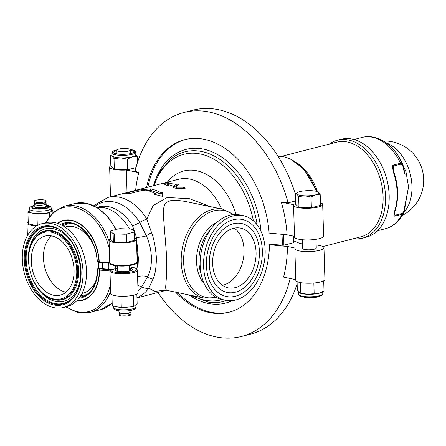 <?xml version="1.0" encoding="UTF-8"?>
<svg xmlns="http://www.w3.org/2000/svg" width="446" height="446" viewBox="0 0 446 446"><rect width="100%" height="100%" fill="white"/><g stroke="black" fill="none" stroke-linecap="round" stroke-linejoin="round"><path stroke-width="0.67" d="M34.309 206.676A8.084 1.873 -1.7 0 0 32.385 207.591M48.14 207.122A8.084 1.873 -1.7 0 0 46.167 206.325M44.712 208.377A5.441 1.26 -1.7 0 0 45.213 207.106L45.091 207.05M35.424 207.334L35.306 207.401A5.441 1.26 -1.7 0 0 35.881 208.639M51.429 208.276L51.502 210.774A11.133 2.581 178.3 0 1 51.106 211.488A11.133 2.581 178.3 0 1 43.178 213.528A11.133 2.581 178.3 0 1 32.452 213.143A11.133 2.581 178.3 0 1 29.246 211.432L29.174 208.934A11.133 2.581 -1.7 0 0 32.374 210.64A11.133 2.581 -1.7 0 0 48.112 210.228A11.133 2.581 -1.7 0 0 51.429 208.276L50.404 206.392L46.189 205.004M46.206 205.506A8.084 1.873 178.3 0 1 48.33 206.699A8.084 1.873 178.3 0 1 40.307 208.812A8.084 1.873 178.3 0 1 32.173 207.178A8.084 1.873 178.3 0 1 34.219 205.862M51.474 209.726L52.812 210.005L49.4 212.976L36.962 214.074L27.936 212.207L29.235 211.075M49.5 216.461L49.4 212.976M52.89 212.664L52.812 210.005M37.302 225.514L36.962 214.074M37.012 225.676L28.282 223.864L27.936 212.207M118.887 310.84L118.926 312.15A5.993 1.388 -1.7 0 0 119.478 312.707A5.993 1.388 -1.7 0 0 129.123 312.847A5.993 1.388 -1.7 0 0 130.394 312.384A5.993 1.388 -1.7 0 0 130.912 311.793L130.873 310.483M129.775 312.724L130.41 313.025A5.993 1.388 178.3 0 1 130.962 313.583A5.993 1.388 178.3 0 1 129.178 314.631A5.993 1.388 178.3 0 1 122.678 315.11A5.993 1.388 178.3 0 1 118.976 313.939A5.993 1.388 178.3 0 1 119.495 313.348L120.113 313.008M118.976 313.939L119.004 314.904A5.993 1.388 -1.7 0 0 122.706 316.08A5.993 1.388 -1.7 0 0 129.206 315.601A5.993 1.388 -1.7 0 0 130.99 314.553L130.962 313.583M130.394 312.384L128.966 313.17A4.404 1.02 178.3 0 1 128.035 313.505A4.404 1.02 178.3 0 1 120.95 313.404L119.478 312.707M120.242 228.692L130.728 229.066A12.393 2.877 178.3 0 1 131.927 229.316L134.67 231.68A12.393 2.877 178.3 0 1 134.213 232.076L126.469 234.066A12.393 2.877 178.3 0 1 124.813 234.217L114.327 233.838A12.393 2.877 178.3 0 1 113.128 233.587L110.385 231.223A12.393 2.877 178.3 0 1 110.842 230.827L118.586 228.837A12.393 2.877 178.3 0 1 120.242 228.692M134.213 232.076L134.463 240.405A12.393 2.877 178.3 0 0 134.915 240.009L134.67 231.68M134.463 240.405L126.714 242.395L126.469 234.066M126.714 242.395A12.393 2.877 178.3 0 1 125.064 242.54L124.813 234.217M125.064 242.54L114.577 242.167L114.327 233.838M114.577 242.167A12.393 2.877 178.3 0 1 113.373 241.916L113.128 233.587M113.373 241.916L110.636 239.552L110.385 231.223M134.854 237.935A13.715 3.183 178.3 0 1 136.487 239.374A13.715 3.183 178.3 0 1 122.867 242.959A13.715 3.183 178.3 0 1 109.064 240.188L109.733 262.672C110.552 263.391 107.67 265.738 123.481 266.106C139.403 264.824 136.348 262.649 137.151 261.858A13.715 3.183 178.3 0 1 123.536 265.442A13.715 3.183 178.3 0 1 109.733 262.672A13.715 3.183 178.3 0 1 109.733 262.594L99.235 261.752A0.859 0.357 94.5 0 0 99.525 262.421L99.525 262.421A0.859 0.357 94.5 0 0 99.62 262.404M60.372 224.466A35.117 23.816 -104.4 0 1 97.289 261.373L97.044 261.256A0.859 0.859 0 0 0 97.724 262.058L99.419 262.41A0.859 0.597 -78.3 0 1 98.984 261.724L97.289 261.373A0.859 0.597 101.7 0 0 97.724 262.058M109.064 240.188A13.715 3.183 178.3 0 1 110.552 238.682L110.608 238.666M36.6 225.916A13.715 3.183 178.3 0 1 27.011 223.167A13.715 3.183 178.3 0 1 28.221 221.807M34.169 204.045L34.242 206.476A5.993 1.388 -1.7 0 0 34.794 207.033A5.993 1.388 -1.7 0 0 44.438 207.173A5.993 1.388 -1.7 0 0 45.704 206.71A5.993 1.388 -1.7 0 0 46.222 206.119L46.15 203.688A5.993 1.388 178.3 0 1 44.366 204.742A5.993 1.388 178.3 0 1 37.865 205.216A5.993 1.388 178.3 0 1 34.169 204.045A5.993 1.388 178.3 0 1 34.688 203.454L35.301 203.12M44.968 202.83L45.598 203.131A5.993 1.388 178.3 0 1 46.15 203.688M34.086 201.291L34.113 202.255A5.993 1.388 -1.7 0 0 34.665 202.819A5.993 1.388 -1.7 0 0 44.316 202.952A5.993 1.388 -1.7 0 0 45.581 202.495A5.993 1.388 -1.7 0 0 46.1 201.904L46.072 200.934A5.993 1.388 178.3 0 1 44.288 201.982A5.993 1.388 178.3 0 1 37.782 202.462A5.993 1.388 178.3 0 1 34.086 201.291A5.993 1.388 178.3 0 1 40.034 199.719A5.993 1.388 178.3 0 1 46.072 200.934M34.665 202.819L36.137 203.515A4.404 1.02 -1.7 0 0 43.223 203.616A4.404 1.02 -1.7 0 0 44.154 203.276L45.581 202.495M34.794 207.033L36.26 207.73A4.404 1.02 -1.7 0 0 43.351 207.83A4.404 1.02 -1.7 0 0 44.277 207.496L45.704 206.71M97.947 268.709A0.859 0.58 75.6 0 1 98.137 268.709L99.029 268.481L110.575 269.429A0.859 0.362 -85.3 0 1 110.669 269.406L99.124 268.459A0.859 0.362 94.7 0 0 99.029 268.481A0.859 0.58 -104.4 0 0 98.839 268.481L97.947 268.709A0.859 0.859 0 0 0 97.306 269.551L99.246 270.047A0.859 0.597 -78.3 0 1 99.832 269.061A0.859 0.357 94.5 0 0 99.497 270.092L109.984 270.923A13.715 3.183 -1.7 0 0 109.978 271.001A13.715 3.183 -1.7 0 0 123.782 273.772A13.715 3.183 -1.7 0 0 137.396 270.187L136.682 268.838L135.199 268.013L129.58 266.914M79.02 298.212A35.117 23.816 -104.4 0 0 97.551 269.696A0.859 0.597 101.7 0 1 98.137 268.709L110.837 269.936L109.978 271.001L110.647 293.485A13.715 3.183 -1.7 0 0 124.451 296.255A13.715 3.183 -1.7 0 0 138.065 292.671L137.396 270.187M116.021 265.771L117.571 266.518M111.935 294.773L112.264 305.833L121.29 307.707L133.728 306.608L137.139 303.631L136.855 294.037M120.95 296.255L121.29 307.707M133.387 295.219L133.728 306.608M74.064 270.036A30.49 20.678 75.6 0 1 60.255 295.129A30.49 20.678 75.6 0 1 32.642 270.744A30.49 20.678 75.6 0 1 45.079 236.068A30.49 20.678 75.6 0 1 74.064 270.036M83.023 271.893A43.251 29.33 -104.4 0 0 41.902 223.702A43.251 29.33 -104.4 0 0 24.257 272.896A43.251 29.33 -104.4 0 0 63.432 307.489A43.251 29.33 -104.4 0 0 83.023 271.893M65.991 292.158A30.49 20.678 75.6 0 1 44.834 267.611A30.49 20.678 75.6 0 1 51.535 235.901M108.791 269.256A43.251 29.33 -104.4 0 0 108.807 265.264A43.251 29.33 -104.4 0 0 108.707 263.151M63.432 307.489L66.906 306.597A43.251 29.33 -104.4 0 0 86.496 271.001A43.251 29.33 -104.4 0 0 45.375 222.81L41.902 223.702M147.849 187.192A89.077 60.405 75.6 0 1 185.408 139.52M229.746 312.049A89.077 60.405 75.6 0 1 177.664 292.582M293.278 236.096A101.922 69.119 75.6 0 1 293.357 242.775L283.829 245.222L270.783 244.38L269.462 244.72A89.077 60.405 75.6 0 1 229.088 312.228A89.077 60.405 75.6 0 1 175.618 292.158M234.278 228.151A30.49 21.263 -78.3 0 1 244.04 249.911A30.49 21.263 -78.3 0 1 222.42 285.317M256.065 252.403A30.49 21.263 -78.3 0 1 228.168 287.837A30.49 21.263 -78.3 0 1 213.539 253.662A30.49 21.263 -78.3 0 1 240.55 228.123A30.49 21.263 -78.3 0 1 256.065 252.403M243.142 215.63L239.719 214.922A43.251 30.161 101.7 0 0 200.148 265.18A43.251 30.161 101.7 0 0 222.153 299.623L225.576 300.331A43.251 30.161 101.7 0 0 263.893 264.104A43.251 30.161 101.7 0 0 243.142 215.63A43.251 30.161 101.7 0 0 203.571 265.894A43.251 30.161 101.7 0 0 225.576 300.331M166.425 290.251L165.6 288.01L166.514 275.706L166.319 252.352L163.481 216.672L163.649 208.198L164.641 204.798L166.876 202.144L170.952 200.555L176.772 200.265L184.85 201.352L222.749 209.213A45.392 31.655 101.7 0 0 181.215 261.964A45.392 31.655 101.7 0 0 204.313 298.106L166.425 290.251M262.343 250.791A39.315 27.412 -78.3 0 1 226.378 296.473A39.315 27.412 -78.3 0 1 207.518 252.414A39.315 27.412 -78.3 0 1 242.345 219.488A39.315 27.412 -78.3 0 1 262.343 250.791M259.416 251.544A35.201 24.547 101.7 0 0 241.509 223.513A35.201 24.547 101.7 0 0 210.322 252.999A35.201 24.547 101.7 0 0 227.209 292.448A35.201 24.547 101.7 0 0 259.416 251.544M256.155 223.898L256.84 222.866L255.954 223.429M136.816 250.574A45.392 30.785 75.6 0 1 137.563 258.574A45.392 30.785 75.6 0 1 136.933 269.083M97.066 207.496A45.392 30.785 75.6 0 1 129.474 229.021M145.68 190.158L150.436 190.208L160.605 193.954L162.071 193.581L162.55 196.329M155.827 194.629L155.938 193.977A52.243 35.429 -104.4 0 0 145.491 190.124L142.592 190.297L129.424 193.681A52.243 35.429 -104.4 0 0 124.685 193.564L137.853 190.18L150.369 188.87A52.243 35.429 75.6 0 1 160.816 192.722L162.277 192.343L163.063 196.48L154.472 194.35L155.938 193.977M162.071 193.581L162.277 192.343M160.605 193.954L160.816 192.722M166.776 185.241L167.518 185.051M167.59 184.521A52.243 35.429 75.6 0 1 171.314 185.441C171.905 186.015 171.258 186.183 169.38 185.937A52.243 35.429 -104.4 0 0 165.438 184.978L164.691 184.722L164.987 184.382L170.188 183.016C172.072 182.76 172.702 182.843 172.089 183.267L167.562 184.432L167.618 185.436M165.472 184.226L165.494 184.99M172.496 183.044L172.089 183.267M164.987 184.382L165.003 184.878M164.814 184.466L164.819 184.811M171.331 186.004L171.314 185.441L171.71 185.731M162.768 183.462A52.243 35.429 -104.4 0 0 160.945 183.83L162.879 183.328A52.243 35.429 75.6 0 1 168.426 182.648C169.001 182.821 168.359 182.988 166.492 183.144A52.243 35.429 -104.4 0 0 164.658 183.228L162.773 183.713M157.639 184.806L158.051 184.783M221.606 208.979A52.243 35.429 75.6 0 0 178.511 179.309L162.522 183.423L162.879 183.328L162.89 183.68M168.432 182.899L168.811 182.721M185.151 188.307L185.135 187.917L184.282 188.541L176.633 188.34C174.057 188.073 172.909 187.515 173.176 186.657L175.824 184.41C177.263 184.047 178.121 184.176 178.394 184.806L175.98 187.002L176.415 187.214L183.401 187.242L185.213 188.123M173.026 186.963L173.193 187.298M173.639 187.627L175.891 185.72L177.547 185.553M175.98 187.002L176.415 187.214L176.449 188.335M96.854 207.373L98.739 206.888A45.392 30.785 75.6 0 1 132.54 225.732L136.47 237.411L138.371 258.362L137.602 277.111M138.015 290.937A48.82 33.11 -104.4 0 0 141.599 286.895L147.576 276.788C153.145 266.708 152.604 249.609 146.36 235.856L139.687 222.437A10.28 3.116 -31.5 0 1 132.54 225.732M137.859 285.602A10.28 6.618 36.5 0 1 141.599 286.895A10.28 6.618 36.5 0 0 148.886 288.122L152.967 279.062C155.063 275.154 156.212 268.157 156.412 258.067C155.604 247.424 153.998 238.967 151.59 232.7L146.84 219.137A10.28 3.116 148.5 0 0 139.687 222.437A48.82 33.11 -104.4 0 0 94.937 206.297M136.961 297.66A52.243 35.429 -104.4 0 0 148.886 288.122L154.673 291.4L165.472 290.101M210.178 206.604L189.439 198.699L167.205 197.517L153.129 205.561L146.84 219.137A52.243 35.429 -104.4 0 0 107.943 197.45L93.727 205.69M322.675 204.463L323.618 236.107A14.562 3.378 178.3 0 1 309.162 239.915A14.562 3.378 178.3 0 1 294.505 236.971L293.568 205.327A14.562 3.378 -1.7 0 0 308.219 208.271A14.562 3.378 -1.7 0 0 322.675 204.463A14.562 3.378 -1.7 0 0 320.434 202.746M294.488 236.347L287.113 234.819A108.623 73.662 -104.4 0 0 281.331 202.166L288.088 202.863L295.626 200.923M146.528 187.532A89.077 60.405 75.6 0 1 184.744 139.682A89.077 60.405 75.6 0 1 269.116 233.063L287.113 234.819M316.169 245.016A14.562 3.378 178.3 0 1 323.963 247.764A14.562 3.378 178.3 0 1 309.507 251.572A14.562 3.378 178.3 0 1 294.851 248.628A14.562 3.378 178.3 0 1 295.046 248.048L287.458 246.476L269.462 244.72M302.427 243.917L299.651 243.343L293.368 240.734M315.997 239.312L316.259 247.993A6.852 1.589 178.3 0 1 314.218 249.197A6.852 1.589 178.3 0 1 306.787 249.738A6.852 1.589 178.3 0 1 302.561 248.4L302.299 239.719M128.504 151.088A6.852 1.589 -1.7 0 0 130.544 149.889A6.852 1.589 -1.7 0 0 123.648 148.507A6.852 1.589 -1.7 0 0 116.846 150.296A6.852 1.589 -1.7 0 0 121.072 151.634A6.852 1.589 -1.7 0 0 128.504 151.088M317.418 296.757A6.852 1.589 178.3 0 1 315.651 297.493A6.852 1.589 178.3 0 1 304.295 297.147M311.04 196.998L304.819 195.811A11.133 2.581 -1.7 0 0 315.59 194.857L311.04 196.998L311.358 207.691L298.971 207.245L298.653 196.552L297.008 194.188A11.133 2.581 -1.7 0 0 304.819 195.811L298.653 196.552M297.008 194.188L295.414 193.759L297.61 192.471A11.133 2.581 -1.7 0 0 297.008 194.188M317.981 191.919L318.544 192.282A11.133 2.581 -1.7 0 0 317.881 191.869A11.133 2.581 -1.7 0 0 310.734 190.659A11.133 2.581 -1.7 0 0 299.963 191.613A11.133 2.581 -1.7 0 0 297.61 192.471M318.544 192.282L320.195 194.646L315.59 194.857A11.133 2.581 -1.7 0 0 318.544 192.282M298.971 207.245L295.731 204.446L295.414 193.759M311.358 207.691L320.512 205.338L320.195 194.646M117.12 149.834L113.752 150.798L112.42 151.612L111.784 152.945A11.992 2.782 -1.7 0 0 119.182 155.292A11.992 2.782 -1.7 0 0 132.183 154.338A11.992 2.782 -1.7 0 0 135.757 152.237L135.829 154.734A11.992 2.782 178.3 0 1 132.261 156.836L127.361 159.144L120.66 157.862L114.02 158.665L112.247 156.117L110.53 155.654L111.84 154.846M135.445 154.065L137.217 156.607L132.261 156.836A11.992 2.782 178.3 0 1 120.66 157.862A11.992 2.782 178.3 0 1 112.247 156.117A11.992 2.782 178.3 0 1 111.857 155.448L111.784 152.945M135.969 167.629L127.679 169.759L114.332 169.279L110.848 166.269L110.53 155.654M130.299 149.488A11.133 2.581 178.3 0 1 133.861 152.554A11.133 2.581 178.3 0 1 131.559 153.379A11.133 2.581 178.3 0 1 113.697 153.151A11.133 2.581 178.3 0 1 115.932 150.14A11.133 2.581 178.3 0 1 117.064 149.878M132.01 153.257A10.698 2.481 -1.7 0 0 130.633 152.984M116.936 153.385A10.698 2.481 -1.7 0 0 115.581 153.742M127.679 169.759L127.361 159.144M137.401 162.762L137.217 156.607M114.332 169.279L114.02 158.665M299.701 292.922A11.992 2.782 -1.7 0 0 299.812 292.972A11.992 2.782 -1.7 0 0 307.506 294.271A11.992 2.782 -1.7 0 0 319.107 293.245L324.002 290.937L323.701 280.807M297.069 281.599L297.32 289.978L299.634 292.888L307.506 294.271L319.107 293.245A11.992 2.782 -1.7 0 0 321.644 292.325L322.436 291.885M300.498 282.608L300.805 292.994M313.839 283.026L314.151 293.468M293.568 205.327A14.562 3.378 -1.7 0 1 293.763 204.747L281.331 202.166M127.026 192.544L126.357 170.026L138.79 172.608L135.077 171.13A115.626 78.412 75.6 0 1 183.914 112.481A115.626 78.412 75.6 0 1 288.088 202.863M138.79 172.608A108.623 73.662 -104.4 0 0 135.617 190.336M183.914 112.481L193.062 110.134A115.626 78.412 75.6 0 1 295.43 194.317M126.357 170.026A14.562 3.378 178.3 0 1 109.638 167.178A14.562 3.378 178.3 0 1 110.831 165.784M290.151 278.482A115.626 78.412 75.6 0 1 241.476 336.457A115.626 78.412 75.6 0 1 157.951 292.481M295.776 279.653L283.556 277.117A108.623 73.662 -104.4 0 0 287.458 246.476M297.136 283.829A115.626 78.412 75.6 0 1 250.619 334.104L241.476 336.457M294.851 248.628L295.793 280.272A14.562 3.378 -1.7 0 0 310.444 283.216A14.562 3.378 -1.7 0 0 324.9 279.408L323.963 247.764M394.587 211.198L393.807 215.847L394.71 216.165L402.024 214.286L403.886 212.48C399.761 220.993 393.645 226.39 385.545 228.686A47.109 31.945 75.6 0 0 402.024 214.286A1.712 1.16 75.6 0 0 402.203 213.4L394.888 215.279L394.331 214.008L395.1 210.807A1.712 0.864 18.3 0 1 394.587 211.198A47.109 31.945 75.6 0 0 393.433 172.357L392.335 166.185L393.194 165.098A1.712 1.16 75.6 0 1 393.428 166.068L400.742 164.189A1.712 1.16 -104.4 0 0 400.508 163.219L393.194 165.098M393.433 172.357L393.985 172.279L392.965 167.947L393.428 166.068L393.573 171.013M400.742 164.189C402.292 164.585 403.128 165.99 403.245 168.41A1.712 0.535 -7 0 0 403.747 167.958L402.939 164.713L400.508 163.219A47.109 31.945 75.6 0 0 372.46 137.262A47.109 31.945 75.6 0 0 362.096 137.435L353.99 139.52M403.747 167.958A1.712 0.535 -7 0 0 403.742 167.941L404.896 173.923M403.245 168.41L405.052 174.531M406.083 199.329L408.553 186.974L404.422 207.964L404.918 207.786M353.628 238.655A50.532 34.27 -104.4 0 0 362.626 238.114A50.532 34.27 -104.4 0 0 385.511 196.524A50.532 34.27 -104.4 0 0 337.466 140.228A50.532 34.27 -104.4 0 0 329.326 144.091M337.466 140.228L341.129 139.291A50.532 34.27 75.6 0 1 379.485 161.502A50.532 34.27 75.6 0 1 389.168 195.588A50.532 34.27 75.6 0 1 389.18 199.223A50.532 34.27 75.6 0 1 366.283 237.172L362.626 238.114M389.18 199.223L389.185 198.877A49.679 33.69 -104.4 0 0 389.18 195.303A49.679 33.69 -104.4 0 0 379.657 161.798L379.485 161.502M46.194 205.076A9.422 2.185 178.3 0 1 46.863 208.31A9.422 2.185 178.3 0 1 33.283 208.605A9.422 2.185 178.3 0 1 34.208 205.433M57.289 223.279A37.832 25.656 -104.4 0 1 84.127 227.109A37.832 25.656 -104.4 0 1 99.235 261.752L98.984 261.724A37.531 25.45 75.6 0 0 84.132 227.482A37.531 25.45 75.6 0 0 57.618 223.385M65.211 223.652A34.258 23.231 -104.4 0 0 61.726 225.13M61.481 225.001A34.258 23.231 75.6 0 1 64.759 223.758C78.669 219.203 96.626 239.574 97.044 261.256M46.066 222.649A50.275 34.097 75.6 0 1 79.851 208.979A50.275 34.097 75.6 0 1 109.32 248.784M136.259 263.034A12.862 2.983 178.3 0 1 123.553 266.078A12.862 2.983 178.3 0 1 110.697 263.792M116.317 229.417L107.96 216.89L97.624 207.847L86.234 203.192L74.895 203.471A51.39 34.849 75.6 0 1 115.804 229.551M109.097 241.186A51.39 34.849 -104.4 0 0 64.391 206.169L53.632 211.984L45.659 222.744M117.632 268.52A8.563 1.985 -1.7 0 0 117.577 271.33A8.563 1.985 -1.7 0 0 129.674 271.006A8.563 1.985 -1.7 0 0 129.613 268.163M115.999 270.705A7.71 1.79 178.3 0 1 117.666 269.646M129.647 269.289A7.71 1.79 178.3 0 1 131.375 270.248M76.941 300.626A37.531 25.45 75.6 0 0 99.246 270.047L99.497 270.092A37.832 25.656 -104.4 0 1 76.679 300.894M99.124 268.459A0.859 0.859 0 0 0 98.839 268.481A0.859 0.58 -104.4 0 0 98.672 268.57M110.575 269.429L113.479 269.233A0.859 0.58 -104.4 0 0 113.295 269.233A0.859 0.58 -104.4 0 0 113.29 269.233A0.859 0.58 -104.4 0 0 113.145 269.306M113.479 269.233L117.621 268.169M117.616 268.124L113.29 269.233L110.669 269.406A0.859 0.362 -85.3 0 1 110.759 269.44M97.306 269.551C96.882 284.464 91.787 293.54 82.031 296.78A34.258 23.231 75.6 0 1 79.773 297.187M79.884 297.025A34.258 23.231 -104.4 0 0 82.471 296.657L79.89 297.014M110.837 269.936A12.862 2.983 -1.7 0 0 121.1 272.757A12.862 2.983 -1.7 0 0 135.785 270.415A12.862 2.983 -1.7 0 0 129.58 266.942M110.379 284.397A50.275 34.097 75.6 0 1 66.203 306.776M65.791 306.881L77.961 312.462L90.187 312.367A51.39 34.849 -104.4 0 0 110.569 290.903M112.18 303.018A51.39 34.849 75.6 0 1 100.69 309.669L112.186 303.174M132.59 308.855A11.133 2.581 178.3 0 1 120.515 309.741A11.133 2.581 178.3 0 1 113.646 307.562C113.552 308.459 114.338 309.323 116.021 310.16C120.309 311.425 125.577 311.464 131.815 310.265C134.714 309.373 136.075 308.253 135.907 306.904A11.133 2.581 178.3 0 1 132.59 308.855M76.734 270.588A34.292 23.253 75.6 0 1 41.489 291.974A34.292 23.253 75.6 0 1 39.778 234.228A34.292 23.253 75.6 0 1 76.734 270.588M77.66 270.605A35.078 23.789 -104.4 0 0 62.234 236.508A35.078 23.789 -104.4 0 0 35.981 236.558C20.076 251.343 30.986 293.797 52.048 299.082A35.078 23.789 -104.4 0 0 54.05 299.612A35.078 23.789 -104.4 0 0 77.66 270.605M52.048 299.082L52.723 299.299A35.49 24.067 -104.4 0 0 54.752 299.829A35.49 24.067 -104.4 0 0 78.635 270.488A35.49 24.067 -104.4 0 0 63.031 235.99A35.49 24.067 -104.4 0 0 36.466 236.045L35.981 236.558M24.257 259.706A40.48 27.451 -104.4 0 0 67.881 302.628A40.48 27.451 -104.4 0 0 65.857 234.457A40.48 27.451 -104.4 0 0 24.257 259.706M25.182 259.723A39.688 26.916 75.6 0 1 54.161 227.505C77.632 233.135 90.187 281.995 72.341 298.246A39.688 26.916 75.6 0 1 54.183 304.094A39.688 26.916 75.6 0 1 25.182 259.723M54.496 227.616A39.281 26.637 -104.4 0 0 26.136 258.29A39.281 26.637 -104.4 0 0 54.858 303.514A39.281 26.637 -104.4 0 0 72.581 297.989M73.356 244.754A37.386 25.355 -104.4 0 0 44.907 228.993A37.386 25.355 -104.4 0 0 28.36 257.498M35.279 284.414A37.386 25.355 -104.4 0 0 63.516 301.407A37.386 25.355 -104.4 0 0 80.843 273.877M98.293 262.176A34.258 23.231 75.6 0 1 98.46 264.991A34.258 23.231 75.6 0 1 98.427 268.587M96.169 279.887A34.258 23.231 75.6 0 1 82.945 293.189L82.008 293.429M64.954 227.064L65.891 226.824A34.258 23.231 75.6 0 1 93.158 244.202M102.29 268.721A36.516 24.764 -104.4 0 0 102.335 264.734A36.516 24.764 -104.4 0 0 102.229 262.638M71.511 223.524A36.516 24.764 -104.4 0 0 63.148 225.916M80.977 295.308A36.516 24.764 -104.4 0 0 87.249 294.338M261.01 231.368A79.338 53.804 -104.4 0 0 212.173 151.885A79.338 53.804 -104.4 0 0 153.491 185.742M189.015 294.934A79.338 53.804 -104.4 0 0 232.193 300.654M281.972 234.317A101.019 68.506 75.6 0 1 282.273 245.328M201.163 274.173A34.258 23.889 -78.3 0 1 198.949 261.964A34.258 23.889 -78.3 0 1 210.339 229.924M215.987 297.304A44.388 30.958 -78.3 0 1 183.629 262.131A44.388 30.958 -78.3 0 1 199.942 219.053A44.388 30.958 -78.3 0 1 233.135 214.593M216.918 222.387A35.262 24.591 101.7 0 0 196.535 261.791A35.262 24.591 101.7 0 0 204.201 283.706M283.829 245.222A101.922 69.119 -104.4 0 0 283.545 234.468M222.114 299.612A75.134 50.956 75.6 0 1 192.611 295.681M154.099 185.586A75.134 50.956 75.6 0 1 206.063 155.609A75.134 50.956 75.6 0 1 253.373 220.831M256.84 222.866A77.236 52.377 -104.4 0 0 171.27 158.67L160.777 170.26L153.508 185.737M190.174 295.18L208.131 302.093A77.236 52.377 -104.4 0 0 226.518 300.504M115.101 265.638A43.251 29.33 75.6 0 1 114.996 268.799M150.436 190.208L150.369 188.87M138.07 191.457L137.853 190.18M170.188 183.016L170.21 183.752M175.824 184.41L175.863 185.742M183.401 187.242L183.44 188.502M175.986 187.086L176.019 188.307M136.47 237.411A10.28 2.381 168.3 0 0 146.36 235.856A10.28 3.334 147.1 0 1 151.59 232.7M152.967 279.062A10.28 6.729 38.6 0 1 147.576 276.788A10.28 6.567 11 0 0 137.641 276.871M236.112 214.493A59.006 40.017 -104.4 0 0 167.373 182.174M113.072 152.749A10.698 2.481 178.3 0 1 116.255 150.926A10.698 2.481 178.3 0 1 116.863 150.781M130.561 150.374A10.698 2.481 178.3 0 1 134.458 152.114M319.18 295.743A11.992 2.782 178.3 0 1 306.179 296.696A11.992 2.782 178.3 0 1 298.781 294.354C298.63 295.046 299.333 295.72 300.899 296.389C305.599 297.772 311.564 297.789 318.795 296.451C321.772 295.536 323.094 294.6 322.753 293.641A11.992 2.782 178.3 0 1 319.18 295.743M394.782 211.8L394.888 215.279A1.712 1.16 75.6 0 1 394.71 216.165M404.422 207.964C404.444 210.412 403.702 212.224 402.203 213.4M405.04 206.219L408.553 186.974L405.972 171.727L399.482 157.951M403.953 212.341A39.399 26.721 -104.4 0 0 410.186 173.717A39.399 26.721 -104.4 0 0 386.108 142.882M277.953 156.228A50.532 34.27 75.6 0 1 316.298 191.334M281.521 156.379L336.674 142.202A48.82 33.11 75.6 0 1 383.092 196.591A48.82 33.11 75.6 0 1 360.981 236.77L322.904 246.554M317.491 191.702A48.82 33.11 -104.4 0 0 298.229 163.754M34.208 205.355L30.072 207.011L29.174 208.934M129.697 270.951L129.541 265.587M117.711 271.307L117.554 265.944M99.53 262.421L110.413 263.285M65.216 223.652L61.743 225.135M137.151 261.858L136.487 239.374M27.384 235.767L27.011 223.167M74.895 203.471L64.391 206.169M131.392 270.365L129.485 271.006L118.012 271.369L115.982 270.822M90.187 312.367L100.69 309.669M113.602 306.112L113.646 307.562M135.84 304.763L135.907 306.904M222.749 209.213L233.654 214.548M216.438 297.549L204.313 298.106M115.508 265.699L115.397 268.693M175.964 187.047L176.003 188.301M164.379 290.056L166.43 290.251M136.967 297.872L166.536 290.274M107.943 197.45L160.688 183.891M116.846 150.296L116.958 153.998M130.544 149.889L130.656 153.591M134.458 152.164L133.861 152.554M113.072 152.8L113.697 153.151M135.757 152.237L135.026 150.926L133.638 150.202L130.243 149.443M298.714 292.152L298.781 294.354M322.698 291.745L322.753 293.641M110.513 196.786L109.638 167.178M377.444 230.766L385.545 228.686M393.985 172.279C398.473 185.921 398.847 198.765 395.1 210.807M406.133 199.078L404.912 207.814M404.929 207.819L403.886 212.48M402.933 164.713C394.955 145.775 377.645 133.237 362.096 137.435M402.325 215.401A39.399 39.399 0 0 0 383.203 140.986M277.942 156.2L284.927 156.998L289.956 158.72L303.854 168.995L316.939 191.512"/></g></svg>

